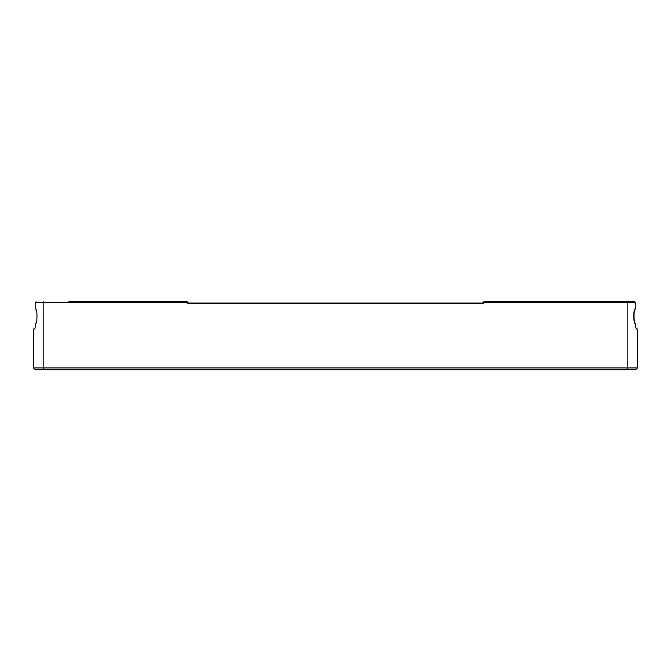 <?xml version="1.0" encoding="UTF-8"?>
<svg xmlns="http://www.w3.org/2000/svg" width="671" height="671" viewBox="0 0 671 671"><rect width="100%" height="100%" fill="white"/><g stroke="black" fill="none" stroke-linecap="round" stroke-linejoin="round"><path stroke-width="1.01" d="M483.95 301.631L484.252 302.353L483.355 303.242L482.852 302.73L483.95 301.631L634.59 301.631M68.87 301.631L187.05 301.631L186.748 302.353L43.179 302.353L43.674 301.631M484.252 302.353L627.821 302.353L627.326 301.631M483.355 303.242A1.87 1.87 0 0 1 482.038 303.795L188.962 303.795A1.87 1.87 0 0 1 187.645 303.242L186.748 302.353M36.15 301.858L35.731 302.353L43.179 302.353L43.179 367.926L44.16 369.369L34.993 369.369L33.55 367.926L43.179 367.926L44.16 369.369L636.007 369.369L626.84 369.369L627.821 367.926L43.179 367.926M634.967 323.414L635.454 323.414C633.458 325.754 633.114 308.283 635.269 309.13L635.269 302.353L627.821 302.353L627.821 367.926L626.84 369.369M636.007 369.369L637.45 367.926L637.45 329.016L636.477 329.016C636.007 328.79 635.663 326.92 635.454 323.414L635.211 323.531M635.211 309.121L634.556 309.121M635.269 309.172C633.458 309.725 633.743 324.303 635.454 323.531C635.672 326.97 636.007 328.798 636.477 329.016M482.038 303.795L482.038 303.074A1.149 1.149 0 0 0 482.852 302.73A1.149 1.149 0 0 1 482.038 303.074L188.962 303.074A1.149 1.149 0 0 1 188.148 302.73L187.05 301.631M35.815 323.414L35.186 327.171M35.731 302.353L35.731 309.172C37.542 309.725 37.257 324.303 35.546 323.531L35.546 323.531C35.328 326.97 34.993 328.798 34.523 329.016L33.55 329.016L33.55 367.926M305.951 369.369L365.049 369.369M637.45 367.926L627.821 367.926M635.269 302.353L634.85 301.858M188.962 303.795L188.962 303.074M187.645 303.242L188.148 302.73"/></g></svg>
